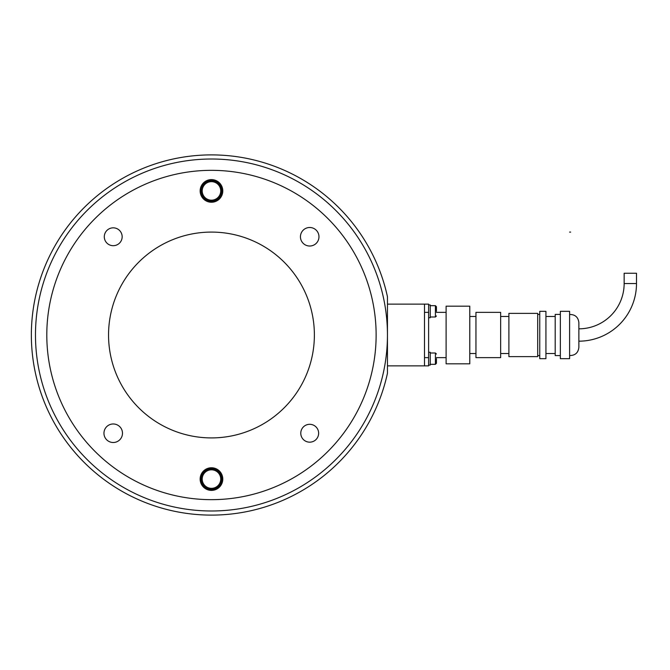 <?xml version="1.0" encoding="UTF-8"?>
<svg xmlns="http://www.w3.org/2000/svg" width="670" height="670" viewBox="0 0 670 670"><rect width="100%" height="100%" fill="white"/><g stroke="black" fill="none" stroke-linecap="round" stroke-linejoin="round"><path stroke-width="1" d="M376.13 335A164.661 164.661 0 0 0 211.469 170.339A164.661 164.661 0 0 0 46.8 335A164.661 164.661 0 0 0 211.469 499.661A164.661 164.661 0 0 0 376.13 335M387.453 335L387.453 296.718A180.096 180.096 0 0 0 110.517 185.85A180.096 180.096 0 0 0 110.517 484.15A180.096 180.096 0 0 0 387.453 373.282L387.453 335A175.984 175.984 0 0 1 123.473 487.408A175.984 175.984 0 0 1 123.473 182.592A175.984 175.984 0 0 1 387.453 335M211.469 437.912A102.912 102.912 0 0 0 314.381 335A102.912 102.912 0 0 0 211.469 232.088A102.912 102.912 0 0 0 108.548 335A102.912 102.912 0 0 0 211.469 437.912M211.469 499.661A164.661 164.661 0 0 0 376.13 335A164.661 164.661 0 0 0 211.469 170.339A164.661 164.661 0 0 0 46.8 335A164.661 164.661 0 0 0 211.469 499.661M200.146 479.083A11.323 11.323 0 0 1 211.469 467.76A11.323 11.323 0 0 1 222.783 479.083A11.323 11.323 0 0 1 211.469 490.398A11.323 11.323 0 0 1 200.146 479.083M222.783 190.917A11.323 11.323 0 0 1 211.469 202.239A11.323 11.323 0 0 1 200.146 190.917A11.323 11.323 0 0 1 211.469 179.602A11.323 11.323 0 0 1 222.783 190.917M103.959 433.239A9.263 9.263 0 0 1 113.222 423.976A9.263 9.263 0 0 1 122.484 433.239A9.263 9.263 0 0 1 113.222 442.502A9.263 9.263 0 0 1 103.959 433.239M318.97 236.761A9.263 9.263 0 0 1 309.708 246.024A9.263 9.263 0 0 1 300.445 236.761A9.263 9.263 0 0 1 309.708 227.499A9.263 9.263 0 0 1 318.97 236.761M300.78 433.239A8.928 8.928 0 0 1 309.708 424.311A8.928 8.928 0 0 1 318.635 433.239A8.928 8.928 0 0 1 309.708 442.167A8.928 8.928 0 0 1 300.78 433.239M122.158 236.761A8.928 8.928 0 0 1 113.222 245.689A8.928 8.928 0 0 1 104.294 236.761A8.928 8.928 0 0 1 113.222 227.834A8.928 8.928 0 0 1 122.158 236.761M387.453 304.13L428.616 304.13L424.495 304.13L424.495 365.87L428.616 365.87L387.453 365.87M436.438 358.668L436.438 363.299L436.438 358.668M430.257 353.006L435.408 353.006L435.408 364.329L430.257 364.329M436.438 311.332L436.438 306.701L436.438 311.332M430.257 305.671L435.408 305.671L435.408 316.994L430.257 316.994M221.753 479.083A10.293 10.293 0 0 0 211.469 468.791A10.293 10.293 0 0 0 201.176 479.083A10.293 10.293 0 0 0 211.469 489.368A10.293 10.293 0 0 0 221.753 479.083M221.753 190.917A10.293 10.293 0 0 0 211.469 180.632A10.293 10.293 0 0 0 201.176 190.917A10.293 10.293 0 0 0 211.469 201.209A10.293 10.293 0 0 0 221.753 190.917M428.616 304.951L430.257 304.951L430.257 317.714L428.616 317.714M428.616 352.286L430.257 352.286L430.257 365.05L428.616 365.05M636.5 283.544L624.147 283.544L624.147 273.251L636.5 273.251L636.5 283.544A57.628 57.628 0 0 1 578.872 341.172M624.147 283.544A45.284 45.284 0 0 1 578.872 328.828M446.111 312.362L436.438 312.362M446.111 357.638L436.438 357.638M469.779 306.182L446.111 306.182L446.111 363.818L469.779 363.818L469.779 306.182M475.951 316.474L469.779 316.474M475.951 353.526L469.779 353.526M500.657 312.362L475.951 312.362L475.951 357.638L500.657 357.638L500.657 312.362M508.89 316.474L500.657 316.474M508.89 353.526L500.657 353.526M537.7 313.384L508.89 313.384L508.89 356.616L537.7 356.616L537.7 313.384M539.76 314.414L537.7 314.414M539.76 355.586L537.7 355.586M545.933 311.332L539.76 311.332L539.76 358.668L545.933 358.668L545.933 311.332M555.195 316.474L545.933 316.474M555.195 353.526L545.933 353.526M560.346 314.414L555.195 314.414L555.195 355.586L560.346 355.586M569.609 311.332L560.346 311.332L560.346 358.668L569.609 358.668L569.609 311.332M569.609 314.481C575.128 314.439 578.218 317.161 578.872 322.647L578.872 347.353C578.218 352.839 575.128 355.561 569.609 355.519M428.616 312.362L428.616 357.638L424.495 357.638L424.495 312.362L428.616 312.362L428.616 304.13M428.616 365.87L428.616 357.638M570.639 232.088L569.609 232.088M211.469 468.791A10.293 10.293 0 0 0 201.176 479.083A10.293 10.293 0 0 0 211.469 489.368M202.206 479.083A9.263 9.263 0 0 1 211.469 469.821A9.263 9.263 0 0 1 220.732 479.083A9.263 9.263 0 0 1 211.469 488.338A9.263 9.263 0 0 1 202.206 479.083M211.469 180.632A10.293 10.293 0 0 0 201.176 190.917A10.293 10.293 0 0 0 211.469 201.209M202.206 190.917A9.263 9.263 0 0 1 211.469 181.662A9.263 9.263 0 0 1 220.732 190.917A9.263 9.263 0 0 1 211.469 200.179A9.263 9.263 0 0 1 202.206 190.917M435.408 364.329L436.438 363.299L435.408 364.329M435.408 353.006L436.438 354.036M435.408 305.671L436.438 306.701L435.408 305.671M435.408 316.994L436.438 315.964"/></g></svg>
